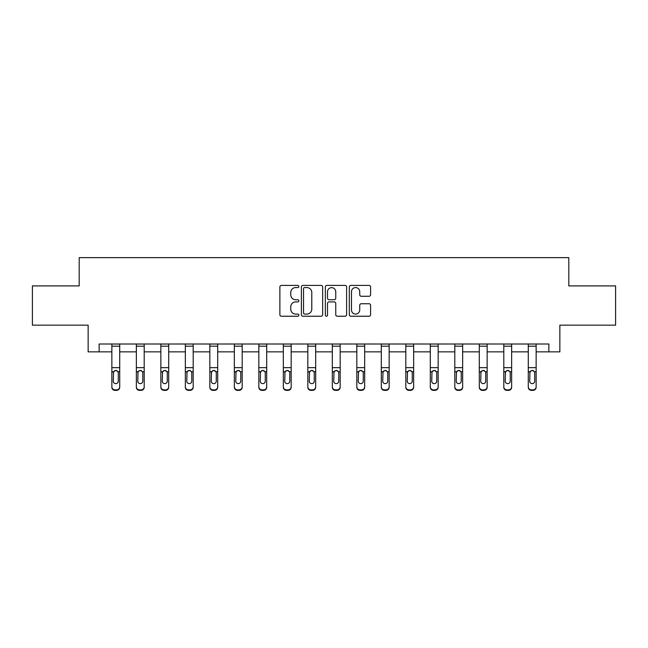 <?xml version="1.0" encoding="UTF-8"?>
<svg xmlns="http://www.w3.org/2000/svg" width="648" height="648" viewBox="0 0 648 648"><rect width="100%" height="100%" fill="white"/><g stroke="black" fill="none" stroke-linecap="round" stroke-linejoin="round"><path stroke-width="0.97" d="M298.874 286.489A1.077 1.077 0 0 0 297.796 285.412L281.418 285.412A1.539 1.539 0 0 0 279.879 286.951L279.879 314.693A1.539 1.539 0 0 0 281.418 316.232L297.796 316.232A1.077 1.077 0 0 0 298.874 315.155A1.077 1.077 0 0 0 297.796 314.078L295.674 314.078A4.933 4.933 0 0 1 290.75 309.145L290.75 306.836A4.933 4.933 0 0 1 295.674 301.903L297.796 301.903A1.077 1.077 0 0 0 298.874 300.826A1.077 1.077 0 0 0 297.796 299.741L295.674 299.741A4.933 4.933 0 0 1 290.75 294.808L290.75 292.499A4.933 4.933 0 0 1 295.674 287.566L297.796 287.566A1.077 1.077 0 0 0 298.874 286.489M369.044 296.274A1.539 1.539 0 0 0 370.583 294.735L370.583 286.951A1.539 1.539 0 0 0 369.044 285.412L350.86 285.412A1.539 1.539 0 0 0 349.312 286.951L349.312 314.693A1.539 1.539 0 0 0 350.86 316.232L369.044 316.232A1.539 1.539 0 0 0 370.583 314.693L370.583 305.289A1.539 1.539 0 0 0 369.044 303.75L361.26 303.75A1.539 1.539 0 0 0 359.721 305.289L359.721 309.955A4.123 4.123 0 0 1 355.598 314.078A4.123 4.123 0 0 1 351.475 309.955L351.475 291.689A4.123 4.123 0 0 1 355.598 287.566A4.123 4.123 0 0 1 359.721 291.689L359.721 294.735A1.539 1.539 0 0 0 361.26 296.274L369.044 296.274M99.136 351.856L99.136 344.007L548.864 344.007L548.864 351.856L559.856 351.856L559.856 325.158L615.6 325.158L615.6 285.906L568.806 285.906L568.806 257.637L79.194 257.637L79.194 285.906L32.4 285.906L32.4 325.158L88.144 325.158L88.144 351.856L111.853 351.856M322.647 286.951A1.539 1.539 0 0 0 321.108 285.412L302.924 285.412A1.539 1.539 0 0 0 301.385 286.951L301.385 314.693A1.539 1.539 0 0 0 302.924 316.232L321.108 316.232A1.539 1.539 0 0 0 322.647 314.693L322.647 286.951M326.892 285.412L345.076 285.412A1.539 1.539 0 0 1 346.615 286.951L346.615 314.693A1.539 1.539 0 0 1 345.076 316.232L337.292 316.232A1.539 1.539 0 0 1 335.753 314.693L335.753 303.442A1.539 1.539 0 0 0 334.214 301.903L329.046 301.903A1.539 1.539 0 0 0 327.507 303.442L327.507 315.155A1.077 1.077 0 0 1 326.43 316.232A1.077 1.077 0 0 1 325.353 315.155L325.353 286.951A1.539 1.539 0 0 1 326.892 285.412M119.71 351.856L136.355 351.856M144.204 351.856L160.85 351.856M168.699 351.856L185.344 351.856M193.193 351.856L209.839 351.856M217.696 351.856L234.341 351.856M242.19 351.856L258.836 351.856M266.684 351.856L283.33 351.856M291.179 351.856L307.824 351.856M315.681 351.856L332.319 351.856M340.176 351.856L356.821 351.856M364.67 351.856L381.316 351.856M389.165 351.856L405.81 351.856M413.659 351.856L430.304 351.856M438.161 351.856L454.807 351.856M462.656 351.856L479.301 351.856M487.15 351.856L503.796 351.856M511.645 351.856L528.29 351.856M536.147 351.856L548.864 351.856M304.617 287.566A1.077 1.077 0 0 0 303.539 288.644L303.539 313A1.077 1.077 0 0 0 304.617 314.078L306.852 314.078A4.933 4.933 0 0 0 311.785 309.145L311.785 292.499A4.933 4.933 0 0 0 306.852 287.566L304.617 287.566M335.753 291.77A4.123 4.123 0 0 0 331.63 287.647A4.123 4.123 0 0 0 327.507 291.77L327.507 298.202A1.539 1.539 0 0 0 329.046 299.741L334.214 299.741A1.539 1.539 0 0 0 335.753 298.202L335.753 291.77M111.853 372.211L111.853 386.751A3.143 3.119 -0 0 0 114.996 389.869L116.567 389.869A3.143 3.119 -0 0 0 119.71 386.751L119.71 387.245A3.143 3.119 180 0 1 116.567 390.363L116.567 389.869M118.292 381.146L118.292 372.875L118.292 381.146A2.511 2.495 180 0 1 115.781 383.632A2.511 2.495 180 0 0 118.292 381.146M113.27 381.64L113.27 381.146A2.511 2.495 180 0 0 115.781 383.632M114.469 370.721L113.27 372.681M117.094 370.721L115.781 370.348L118.017 371.717L118.292 372.875M119.71 344.007L119.71 386.751M111.853 344.007L111.853 386.751M114.996 389.869L114.996 390.363L116.567 390.363M114.996 390.363A3.143 3.119 180 0 1 111.853 387.245M111.853 371.717L113.546 371.717L113.27 381.146M113.546 371.717L115.781 370.348M136.355 344.007L136.355 386.751A3.143 3.119 -0 0 0 139.49 389.869L141.062 389.869A3.143 3.119 -0 0 0 144.204 386.751L144.204 387.245A3.143 3.119 180 0 1 141.062 390.363L141.062 389.869M142.787 381.146L142.787 372.875L142.787 381.146A2.511 2.495 180 0 1 140.276 383.632A2.511 2.495 180 0 0 142.787 381.146M137.765 381.64L137.765 381.146A2.511 2.495 180 0 0 140.276 383.632M138.964 370.721L137.765 372.681M141.588 370.721L140.276 370.348L142.511 371.717L142.787 372.875M160.85 344.007L160.85 386.751A3.143 3.119 -0 0 0 163.993 389.869L165.556 389.869A3.143 3.119 -0 0 0 168.699 386.751L168.699 387.245A3.143 3.119 180 0 1 165.556 390.363L165.556 389.869M167.289 381.146L167.289 372.875L167.289 381.146A2.511 2.495 180 0 1 164.77 383.632A2.511 2.495 180 0 0 167.289 381.146M162.259 381.64L162.259 381.146A2.511 2.495 180 0 0 164.77 383.632M163.466 370.721L162.259 372.681M166.082 370.721L164.77 370.348L167.006 371.717L167.289 372.875M144.204 344.007L144.204 386.751M139.49 389.869L139.49 390.363L141.062 390.363M139.49 390.363A3.143 3.119 180 0 1 136.355 387.245M136.355 371.717L138.04 371.717L137.765 381.146M138.04 371.717L140.276 370.348M168.699 344.007L168.699 386.751M163.993 389.869L163.993 390.363L165.556 390.363M163.993 390.363A3.143 3.119 180 0 1 160.85 387.245M160.85 371.717L162.543 371.717L162.259 381.146M162.543 371.717L164.77 370.348M185.344 344.007L185.344 386.751A3.143 3.119 -0 0 0 188.487 389.869L190.058 389.869A3.143 3.119 -0 0 0 193.193 386.751L193.193 387.245A3.143 3.119 180 0 1 190.058 390.363L190.058 389.869M191.784 381.146L191.784 372.875L191.784 381.146A2.511 2.495 180 0 1 189.273 383.632A2.511 2.495 180 0 0 191.784 381.146M186.762 381.64L186.762 381.146A2.511 2.495 180 0 0 189.273 383.632M187.961 370.721L186.762 372.681M190.585 370.721L189.273 370.348L191.508 371.717L191.784 372.875M209.839 344.007L209.839 386.751A3.143 3.119 -0 0 0 212.981 389.869L214.553 389.869A3.143 3.119 -0 0 0 217.696 386.751L217.696 387.245A3.143 3.119 180 0 1 214.553 390.363L214.553 389.869M216.278 381.146L216.278 372.875L216.278 381.146A2.511 2.495 180 0 1 213.767 383.632A2.511 2.495 180 0 0 216.278 381.146M211.256 381.64L211.256 381.146A2.511 2.495 180 0 0 213.767 383.632M212.455 370.721L211.256 372.681M215.079 370.721L213.767 370.348L216.003 371.717L216.278 372.875M234.341 344.007L234.341 386.751A3.143 3.119 -0 0 0 237.476 389.869L239.047 389.869A3.143 3.119 -0 0 0 242.19 386.751L242.19 387.245A3.143 3.119 180 0 1 239.047 390.363L239.047 389.869M240.773 381.146L240.773 372.875L240.773 381.146A2.511 2.495 180 0 1 238.261 383.632A2.511 2.495 180 0 0 240.773 381.146M235.751 381.64L235.751 381.146A2.511 2.495 180 0 0 238.261 383.632M236.949 370.721L235.751 372.681M239.574 370.721L238.261 370.348L240.497 371.717L240.773 372.875M193.193 344.007L193.193 386.751M188.487 389.869L188.487 390.363L190.058 390.363M188.487 390.363A3.143 3.119 180 0 1 185.344 387.245M185.344 371.717L187.037 371.717L186.762 381.146M187.037 371.717L189.273 370.348M217.696 344.007L217.696 386.751M212.981 389.869L212.981 390.363L214.553 390.363M212.981 390.363A3.143 3.119 180 0 1 209.839 387.245M209.839 371.717L211.531 371.717L211.256 381.146M211.531 371.717L213.767 370.348M242.19 344.007L242.19 386.751M237.476 389.869L237.476 390.363L239.047 390.363M237.476 390.363A3.143 3.119 180 0 1 234.341 387.245M234.341 371.717L236.026 371.717L235.751 381.146M236.026 371.717L238.261 370.348M258.836 344.007L258.836 386.751A3.143 3.119 -0 0 0 261.97 389.869L263.542 389.869A3.143 3.119 -0 0 0 266.684 386.751L266.684 387.245A3.143 3.119 180 0 1 263.542 390.363L263.542 389.869M265.275 381.146L265.275 372.875L265.275 381.146A2.511 2.495 180 0 1 262.756 383.632A2.511 2.495 180 0 0 265.275 381.146M260.245 381.64L260.245 381.146A2.511 2.495 180 0 0 262.756 383.632M261.452 370.721L260.245 372.681M264.068 370.721L262.756 370.348L264.991 371.717L265.275 372.875M266.684 344.007L266.684 386.751M261.97 389.869L261.97 390.363L263.542 390.363M261.97 390.363A3.143 3.119 180 0 1 258.836 387.245M258.836 371.717L260.528 371.717L260.245 381.146M260.528 371.717L262.756 370.348M283.33 344.007L283.33 386.751A3.143 3.119 -0 0 0 286.473 389.869L288.044 389.869A3.143 3.119 -0 0 0 291.179 386.751L291.179 387.245A3.143 3.119 180 0 1 288.044 390.363L288.044 389.869M289.769 381.146L289.769 372.875L289.769 381.146A2.511 2.495 180 0 1 287.258 383.632A2.511 2.495 180 0 0 289.769 381.146M284.739 381.64L284.739 381.146A2.511 2.495 180 0 0 287.258 383.632M285.946 370.721L284.739 372.681M288.571 370.721L287.258 370.348L289.486 371.717L289.769 372.875M291.179 344.007L291.179 386.751M286.473 389.869L286.473 390.363L288.044 390.363M286.473 390.363A3.143 3.119 180 0 1 283.33 387.245M283.33 371.717L285.023 371.717L284.739 381.146M285.023 371.717L287.258 370.348M307.824 344.007L307.824 386.751A3.143 3.119 -0 0 0 310.967 389.869L312.539 389.869A3.143 3.119 -0 0 0 315.681 386.751L315.681 387.245A3.143 3.119 180 0 1 312.539 390.363L312.539 389.869M314.264 381.146L314.264 372.875L314.264 381.146A2.511 2.495 180 0 1 311.753 383.632A2.511 2.495 180 0 0 314.264 381.146M309.242 381.64L309.242 381.146A2.511 2.495 180 0 0 311.753 383.632M310.441 370.721L309.242 372.681M313.065 370.721L311.753 370.348L313.988 371.717L314.264 372.875M315.681 344.007L315.681 386.751M310.967 389.869L310.967 390.363L312.539 390.363M310.967 390.363A3.143 3.119 180 0 1 307.824 387.245M307.824 371.717L309.517 371.717L309.242 381.146M309.517 371.717L311.753 370.348M332.319 344.007L332.319 386.751A3.143 3.119 -0 0 0 335.462 389.869L337.033 389.869A3.143 3.119 -0 0 0 340.176 386.751L340.176 387.245A3.143 3.119 180 0 1 337.033 390.363L337.033 389.869M338.758 381.146L338.758 372.875L338.758 381.146A2.511 2.495 180 0 1 336.247 383.632A2.511 2.495 180 0 0 338.758 381.146M333.736 381.64L333.736 381.146A2.511 2.495 180 0 0 336.247 383.632M334.935 370.721L333.736 372.681M337.559 370.721L336.247 370.348L338.483 371.717L338.758 372.875M340.176 344.007L340.176 386.751M335.462 389.869L335.462 390.363L337.033 390.363M335.462 390.363A3.143 3.119 180 0 1 332.319 387.245M332.319 371.717L334.012 371.717L333.736 381.146M334.012 371.717L336.247 370.348M356.821 344.007L356.821 386.751A3.143 3.119 -0 0 0 359.956 389.869L361.527 389.869A3.143 3.119 -0 0 0 364.67 386.751L364.67 387.245A3.143 3.119 180 0 1 361.527 390.363L361.527 389.869M363.261 381.146L363.261 372.875L363.261 381.146A2.511 2.495 180 0 1 360.742 383.632A2.511 2.495 180 0 0 363.261 381.146M358.231 381.64L358.231 381.146A2.511 2.495 180 0 0 360.742 383.632M359.429 370.721L358.231 372.681M362.054 370.721L360.742 370.348L362.977 371.717L363.261 372.875M364.67 344.007L364.67 386.751M359.956 389.869L359.956 390.363L361.527 390.363M359.956 390.363A3.143 3.119 180 0 1 356.821 387.245M356.821 371.717L358.514 371.717L358.231 381.146M358.514 371.717L360.742 370.348M381.316 344.007L381.316 386.751A3.143 3.119 -0 0 0 384.458 389.869L386.03 389.869A3.143 3.119 -0 0 0 389.165 386.751L389.165 387.245A3.143 3.119 180 0 1 386.03 390.363L386.03 389.869M387.755 381.146L387.755 372.875L387.755 381.146A2.511 2.495 180 0 1 385.244 383.632A2.511 2.495 180 0 0 387.755 381.146M382.725 381.64L382.725 381.146A2.511 2.495 180 0 0 385.244 383.632M383.932 370.721L382.725 372.681M386.548 370.721L385.244 370.348L387.472 371.717L387.755 372.875M389.165 344.007L389.165 386.751M384.458 389.869L384.458 390.363L386.03 390.363M384.458 390.363A3.143 3.119 180 0 1 381.316 387.245M381.316 371.717L383.009 371.717L382.725 381.146M383.009 371.717L385.244 370.348M405.81 344.007L405.81 386.751A3.143 3.119 -0 0 0 408.953 389.869L410.524 389.869A3.143 3.119 -0 0 0 413.659 386.751L413.659 387.245A3.143 3.119 180 0 1 410.524 390.363L410.524 389.869M412.25 381.146L412.25 372.875L412.25 381.146A2.511 2.495 180 0 1 409.739 383.632A2.511 2.495 180 0 0 412.25 381.146M407.228 381.64L407.228 381.146A2.511 2.495 180 0 0 409.739 383.632M408.426 370.721L407.228 372.681M411.051 370.721L409.739 370.348L411.974 371.717L412.25 372.875M413.659 344.007L413.659 386.751M408.953 389.869L408.953 390.363L410.524 390.363M408.953 390.363A3.143 3.119 180 0 1 405.81 387.245M405.81 371.717L407.503 371.717L407.228 381.146M407.503 371.717L409.739 370.348M430.304 344.007L430.304 386.751A3.143 3.119 -0 0 0 433.447 389.869L435.019 389.869A3.143 3.119 -0 0 0 438.161 386.751L438.161 387.245A3.143 3.119 180 0 1 435.019 390.363L435.019 389.869M436.744 381.146L436.744 372.875L436.744 381.146A2.511 2.495 180 0 1 434.233 383.632A2.511 2.495 180 0 0 436.744 381.146M431.722 381.64L431.722 381.146A2.511 2.495 180 0 0 434.233 383.632M432.921 370.721L431.722 372.681M435.545 370.721L434.233 370.348L436.469 371.717L436.744 372.875M438.161 344.007L438.161 386.751M433.447 389.869L433.447 390.363L435.019 390.363M433.447 390.363A3.143 3.119 180 0 1 430.304 387.245M430.304 371.717L431.997 371.717L431.722 381.146M431.997 371.717L434.233 370.348M454.807 344.007L454.807 386.751A3.143 3.119 -0 0 0 457.942 389.869L459.513 389.869A3.143 3.119 -0 0 0 462.656 386.751L462.656 387.245A3.143 3.119 180 0 1 459.513 390.363L459.513 389.869M461.238 381.146L461.238 372.875L461.238 381.146A2.511 2.495 180 0 1 458.727 383.632A2.511 2.495 180 0 0 461.238 381.146M456.216 381.64L456.216 381.146A2.511 2.495 180 0 0 458.727 383.632M457.415 370.721L456.216 372.681M460.04 370.721L458.727 370.348L460.963 371.717L461.238 372.875M462.656 344.007L462.656 386.751M457.942 389.869L457.942 390.363L459.513 390.363M457.942 390.363A3.143 3.119 180 0 1 454.807 387.245M454.807 371.717L456.492 371.717L456.216 381.146M456.492 371.717L458.727 370.348M479.301 344.007L479.301 386.751A3.143 3.119 -0 0 0 482.444 389.869L484.007 389.869A3.143 3.119 -0 0 0 487.15 386.751L487.15 387.245A3.143 3.119 180 0 1 484.007 390.363L484.007 389.869M485.741 381.146L485.741 372.875L485.741 381.146A2.511 2.495 180 0 1 483.23 383.632A2.511 2.495 180 0 0 485.741 381.146M480.711 381.64L480.711 381.146A2.511 2.495 180 0 0 483.23 383.632M481.918 370.721L480.711 372.681M484.534 370.721L483.23 370.348L485.457 371.717L485.741 372.875M487.15 344.007L487.15 386.751M482.444 389.869L482.444 390.363L484.007 390.363M482.444 390.363A3.143 3.119 180 0 1 479.301 387.245M479.301 371.717L480.994 371.717L480.711 381.146M480.994 371.717L483.23 370.348M503.796 344.007L503.796 386.751A3.143 3.119 -0 0 0 506.939 389.869L508.51 389.869A3.143 3.119 -0 0 0 511.645 386.751L511.645 387.245A3.143 3.119 180 0 1 508.51 390.363L508.51 389.869M510.235 381.146L510.235 372.875L510.235 381.146A2.511 2.495 180 0 1 507.724 383.632A2.511 2.495 180 0 0 510.235 381.146M505.213 381.64L505.213 381.146A2.511 2.495 180 0 0 507.724 383.632M506.412 370.721L505.213 372.681M509.036 370.721L507.724 370.348L509.96 371.717L510.235 372.875M511.645 344.007L511.645 386.751M506.939 389.869L506.939 390.363L508.51 390.363M506.939 390.363A3.143 3.119 180 0 1 503.796 387.245M503.796 371.717L505.489 371.717L505.213 381.146M505.489 371.717L507.724 370.348M528.29 344.007L528.29 386.751A3.143 3.119 -0 0 0 531.433 389.869L533.004 389.869A3.143 3.119 -0 0 0 536.147 386.751L536.147 387.245A3.143 3.119 180 0 1 533.004 390.363L533.004 389.869M534.73 381.146L534.73 372.875L534.73 381.146A2.511 2.495 180 0 1 532.219 383.632A2.511 2.495 180 0 0 534.73 381.146M529.708 381.64L529.708 381.146A2.511 2.495 180 0 0 532.219 383.632M530.906 370.721L529.708 372.681M533.531 370.721L532.219 370.348L534.454 371.717L534.73 372.875M536.147 344.007L536.147 386.751M531.433 389.869L531.433 390.363L533.004 390.363M531.433 390.363A3.143 3.119 180 0 1 528.29 387.245M528.29 371.717L529.983 371.717L529.708 381.146M529.983 371.717L532.219 370.348M111.853 344.039L119.71 344.039M118.017 371.717L119.71 371.717M111.853 367.659L119.71 367.659M111.853 346.186L119.71 346.186M136.355 344.039L144.204 344.039M142.511 371.717L144.204 371.717M136.355 367.659L144.204 367.659M136.355 346.186L144.204 346.186M160.85 344.039L168.699 344.039M167.006 371.717L168.699 371.717M160.85 367.659L168.699 367.659M160.85 346.186L168.699 346.186M185.344 344.039L193.193 344.039M191.508 371.717L193.193 371.717M185.344 367.659L193.193 367.659M185.344 346.186L193.193 346.186M209.839 344.039L217.696 344.039M216.003 371.717L217.696 371.717M209.839 367.659L217.696 367.659M209.839 346.186L217.696 346.186M234.341 344.039L242.19 344.039M240.497 371.717L242.19 371.717M234.341 367.659L242.19 367.659M234.341 346.186L242.19 346.186M258.836 344.039L266.684 344.039M264.991 371.717L266.684 371.717M258.836 367.659L266.684 367.659M258.836 346.186L266.684 346.186M283.33 344.039L291.179 344.039M289.486 371.717L291.179 371.717M283.33 367.659L291.179 367.659M283.33 346.186L291.179 346.186M307.824 344.039L315.681 344.039M313.988 371.717L315.681 371.717M307.824 367.659L315.681 367.659M307.824 346.186L315.681 346.186M332.319 344.039L340.176 344.039M338.483 371.717L340.176 371.717M332.319 367.659L340.176 367.659M332.319 346.186L340.176 346.186M356.821 344.039L364.67 344.039M362.977 371.717L364.67 371.717M356.821 367.659L364.67 367.659M356.821 346.186L364.67 346.186M381.316 344.039L389.165 344.039M387.472 371.717L389.165 371.717M381.316 367.659L389.165 367.659M381.316 346.186L389.165 346.186M405.81 344.039L413.659 344.039M411.974 371.717L413.659 371.717M405.81 367.659L413.659 367.659M405.81 346.186L413.659 346.186M430.304 344.039L438.161 344.039M436.469 371.717L438.161 371.717M430.304 367.659L438.161 367.659M430.304 346.186L438.161 346.186M454.807 344.039L462.656 344.039M460.963 371.717L462.656 371.717M454.807 367.659L462.656 367.659M454.807 346.186L462.656 346.186M479.301 344.039L487.15 344.039M485.457 371.717L487.15 371.717M479.301 367.659L487.15 367.659M479.301 346.186L487.15 346.186M503.796 344.039L511.645 344.039M509.96 371.717L511.645 371.717M503.796 367.659L511.645 367.659M503.796 346.186L511.645 346.186M528.29 344.039L536.147 344.039M534.454 371.717L536.147 371.717M528.29 367.659L536.147 367.659M528.29 346.186L536.147 346.186"/></g></svg>
